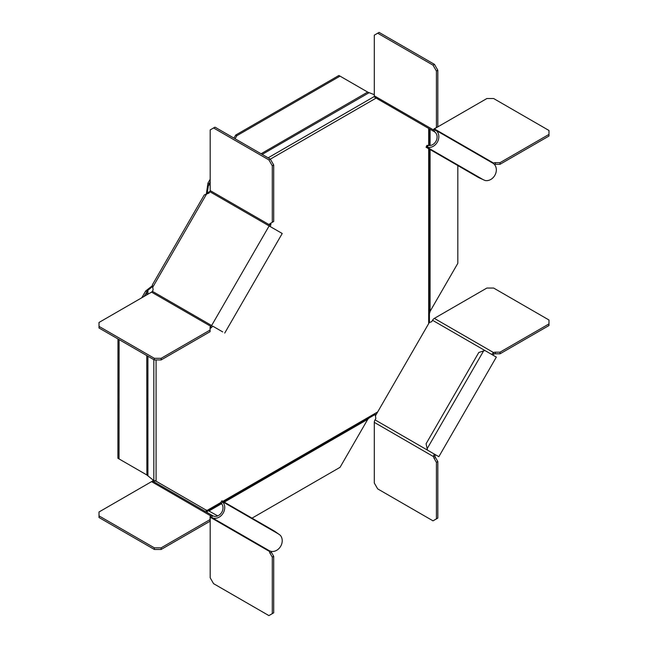 <?xml version="1.0" encoding="UTF-8"?>
<svg xmlns="http://www.w3.org/2000/svg" width="648" height="648" viewBox="0 0 648 648"><rect width="100%" height="100%" fill="white"/><g stroke="black" fill="none" stroke-linecap="round" stroke-linejoin="round"><path stroke-width="0.97" d="M270.005 551.043L269.463 551.351A1.596 0.923 120 0 0 269.131 550.622A9.582 7.825 -60 0 0 280.074 547.204A9.582 7.825 -60 0 0 280.195 535.199L274.655 531.222L221.948 500.791L222.491 501.641L279.029 534.284M222.701 502.006L221.397 503.488L222.701 502.006A9.582 7.825 120 0 1 222.58 514.01A9.582 7.825 120 0 1 211.637 517.428A1.596 0.923 120 0 0 210.843 517.509L210.843 515.873A3.596 2.074 -60 0 1 212.633 515.695L211.637 517.428L269.131 550.622L211.637 517.428M151.551 481.642L99.014 511.977L99.014 515.889L154.354 547.835L161.133 547.835L210.074 519.575L210.074 516.893A2.398 1.385 0 0 1 210.778 515.913L151.551 481.642A3.596 2.074 120 0 1 153.349 481.464L212.633 515.695A7.59 6.197 -60 0 0 221.3 512.997A7.59 6.197 -60 0 0 221.397 503.488M210.074 518.522A2.398 1.385 180 0 1 210.778 517.541L269.463 551.424A2.398 1.385 -120 0 0 269.957 553.1L272.29 557.126L272.29 613.648L268.904 615.6L213.565 583.654L210.179 577.781L210.179 518.125M99.014 515.889L99.014 517.517L154.354 549.464L161.133 549.464L210.074 521.211L210.074 519.575M153.187 480.095L152.41 481.318M153.722 481.683L154.953 480.549M204.574 512.26L204.177 510.81M217.728 515.889L208.445 510.737L221.341 503.294L207.222 511.442L206.906 510.543L156.087 481.205L205.659 509.822L207.554 512.762M270.977 551.335A2.398 1.385 60 0 0 271.374 552.282L273.699 556.316L273.699 612.83L272.29 613.648M221.948 500.791L220.782 502.411L221.324 503.261M211.613 517.412L269.131 550.622L211.613 517.412M273.699 556.316L272.29 557.126M161.133 547.835L161.133 549.464M154.354 547.835L154.354 549.464M221.397 331.152L212.633 326.09A3.596 2.074 -60 0 1 210.843 327.993L210.778 326.398A2.398 1.385 0 0 0 210.074 327.378L210.074 330.059L161.133 358.32L154.354 358.32L99.014 326.373L99.014 322.461L151.551 292.127A1.596 0.923 -60 0 0 152.353 291.284L153.147 289.907L152.361 284.869L204.29 194.918L209.045 193.088L209.847 191.703A1.596 0.923 -60 0 0 210.179 190.585L210.179 129.924L213.565 127.972L268.904 159.918L272.29 165.791L272.29 222.305L269.957 223.649A2.398 1.385 -120 0 0 269.463 224.743L270.88 224.006A3.596 2.074 -60 0 1 270.135 226.508M212.633 326.09L222.701 331.906M224.726 333.072L282.22 233.491L269.131 225.933A1.596 0.923 120 0 0 269.463 224.816L210.179 190.585M269.957 223.649L271.374 222.831A2.398 1.385 60 0 0 270.88 223.933L270.88 224.006M210.843 327.993L210.778 328.026A2.398 1.385 180 0 0 210.074 329.006M210.074 330.059L210.074 331.695L161.133 359.948L154.354 359.948L99.014 328.001L99.014 326.373M151.551 292.127L210.843 326.357A1.596 0.923 120 0 0 211.637 325.515L269.131 225.933L209.847 191.703M154.354 359.948L154.354 358.32M161.133 359.948L161.133 358.32M213.565 127.972L214.974 127.154L270.313 159.108L273.699 164.973L273.699 221.486L272.29 222.305M273.699 164.973L272.29 165.791M270.313 159.108L268.904 159.918M435.002 129.171L433.593 130.062A3.596 2.074 -60 0 0 434.33 131.706L435.335 129.981A9.582 7.825 120 0 1 437.846 141.159A9.582 7.825 120 0 1 427.51 147.274L428.142 145.395A7.59 6.197 -60 0 0 436.323 140.559A7.59 6.197 -60 0 0 434.33 131.706L375.046 97.475A3.596 2.074 120 0 1 374.301 95.831L433.593 129.989A2.398 1.385 -120 0 1 434.087 128.895L435.497 128.077A2.398 1.385 60 0 0 435.002 129.171L433.593 129.989M428.142 145.395L426.894 145.411L426.076 147.226L427.51 147.274M492.828 163.174L435.335 129.981L492.828 163.174A1.596 0.923 120 0 0 493.622 163.094L435.002 129.252A1.596 0.923 120 0 0 435.335 129.981L492.828 163.174A9.582 7.825 -60 0 1 495.339 174.361A9.582 7.825 -60 0 1 485.004 180.468L478.783 177.657L426.076 147.226M435.205 128.369L486.867 98.537L493.646 98.537L548.986 130.483L548.986 134.395L500.037 162.656L495.388 162.656A2.398 1.385 0 0 0 493.687 163.061L493.622 163.717M432.54 130.669L434.411 131.755L432.54 130.669A3.596 2.074 120 0 0 432.58 130.694M375.419 97.694L375.84 97.937M435.497 128.077L434.087 128.895L436.412 127.551L436.412 71.029L433.026 65.165L377.687 33.218L374.301 35.17L374.301 95.831M436.412 127.551L437.821 126.733L437.821 70.219L434.435 64.346L379.096 32.4L377.687 33.218M483.627 179.909L427.089 147.266L427.907 145.452M433.026 65.165L434.435 64.346M436.412 71.029L437.821 70.219M494.367 164.414A2.398 1.385 180 0 1 495.388 164.284L500.037 164.284L500.037 162.656M548.986 134.395L548.986 136.023L500.037 164.284M220.838 502.5L206.906 510.543L206.42 510.057M252.015 518.149L340.038 467.338L367.772 419.288L369.085 417.992L223.811 501.868L375.249 414.437L223.811 501.868M156.087 359.948L156.087 481.205L153.827 480.614L146.78 474.927L117.904 458.258L117.985 338.953M152.426 286.602L147.906 290.296L144.01 296.484M145.646 474.271L146.877 475L146.78 355.574M119.111 339.609L119.038 458.906M119.038 339.738L117.904 339.09M141.75 297.788L145.646 291.041L152.223 285.849M429.624 313.138L430.086 311.356L457.828 263.307L457.828 165.556M429.624 128.984L429.624 145.533M429.624 149.267L429.422 322.542M233.944 138.105L235.702 135.059L236.836 135.716L340.038 76.132L367.772 92.146L374.301 94.673M210.179 181.886L208.445 185.441L207.222 192.983L206.42 193.444L207.959 183.109L210.179 179.277M235.702 135.059L338.904 75.476L340.038 76.132M236.836 135.716L235.07 138.761M261.055 153.762L367.667 92.081M210.009 191.371L207.222 192.983L207.255 193.76M206.258 194.052L206.42 193.444M207.644 185.895L210.179 184.437M210.179 183.133L209.093 183.765L207.959 183.109M147.906 294.233L147.906 289.373M145.646 291.041L146.78 291.689L146.78 294.889M221.341 503.294L207.222 511.442L205.886 509.96M491.832 354.505A3.596 2.074 -60 0 1 493.622 352.609L493.687 352.577A2.398 1.385 0 0 1 495.388 352.164L500.037 352.164L548.986 323.911L548.986 319.999L493.646 288.052L486.867 288.052L434.338 318.379A3.596 2.074 120 0 0 432.54 320.274L431.738 321.659L429.251 322.599L375.419 415.854L375.84 418.478L375.046 419.864A3.596 2.074 120 0 0 374.301 422.366L374.301 483.027L377.687 488.892L433.026 520.846L436.412 518.886L436.412 462.372L437.821 461.554L435.497 457.529A2.398 1.385 60 0 1 435.002 455.852L433.593 456.597A3.596 2.074 -60 0 1 434.33 454.094L435.335 454.669A1.596 0.923 120 0 0 435.002 455.779M427.089 448.805L483.627 350.876L478.783 352.504L426.076 443.791L427.51 450.149L438.842 456.694L496.336 357.105L432.54 320.274M483.627 350.876L485.004 350.568M438.842 456.694L435.335 454.669M375.046 419.864L428.142 450.514M435.497 457.529L434.087 458.339A2.398 1.385 -120 0 1 433.593 456.67L374.301 422.366M436.412 518.886L437.821 518.076L437.821 461.554M375.419 415.854L375.233 414.331M434.338 318.379L493.622 352.609L493.687 354.205A2.398 1.385 180 0 1 495.388 353.8L500.037 353.8L548.986 325.539L548.986 323.911M493.622 354.237A1.596 0.923 120 0 0 492.828 355.08M500.037 352.164L500.037 353.8M434.087 458.339L436.412 462.372M210.778 515.913L210.778 517.541M269.463 551.424L270.086 551.067M271.374 552.282L269.957 553.1M152.353 291.284L211.637 325.515M206.558 194.027L152.717 287.275M270.88 223.933L269.463 224.743M210.778 326.398L210.778 328.026M493.687 163.774L493.687 163.061M434.33 131.706L375.046 97.475M495.388 162.656L495.388 164.284M209.093 510.908L221.576 503.69M224.281 502.135L367.772 419.288M222.871 501.325L377.663 411.958M270.338 159.149L376.099 98.091M428.684 323.587L428.684 148.732M428.684 145.492L428.684 128.45M153.827 480.614L153.827 359.648M147.906 475.786L147.906 356.23M430.086 129.26L430.086 145.5M430.086 149.542L430.086 311.356M262.181 154.41L369.085 92.696M268.102 157.829L374.374 96.479M433.593 456.67L435.002 455.852M493.687 354.205L493.687 352.577M495.388 352.164L495.388 353.8M153.349 481.464L212.633 515.695"/></g></svg>
